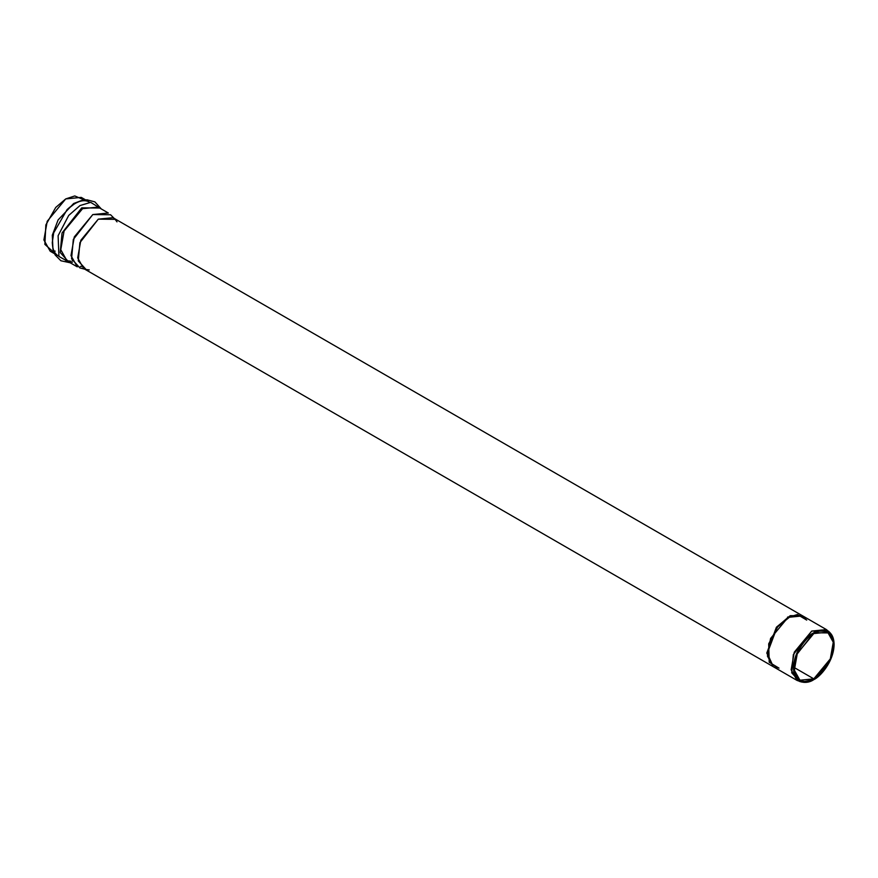 <?xml version="1.0" encoding="UTF-8"?>
<svg xmlns="http://www.w3.org/2000/svg" width="878" height="878" viewBox="0 0 878 878"><rect width="100%" height="100%" fill="white"/><g stroke="black" fill="none" stroke-linecap="round" stroke-linejoin="round"><path stroke-width="1.32" d="M800.747 681.69L797.081 680.439L791.155 669.804L794.283 652.178L811.755 631.052L826.428 629.603L829.348 632.149L831.488 636.221M826.428 629.603L802.722 615.906L791.155 615.829L777.162 627.199L767.284 653.32L776.843 627.605L790.551 616.082L802.733 615.895L788.049 617.366L770.566 638.493L767.438 656.118L773.364 666.753L778.523 667.862M772.881 666.468L767.284 653.32L773.364 666.764M787.566 617.091L802.229 615.632L112.988 217.7L98.303 219.149L80.831 240.276L77.703 257.902L83.629 268.536L772.892 666.468M53.964 252.524L44.877 244.38L45.854 224.911L55.72 207.46L65.718 198.922L74.784 195.948L84.288 200.008M53.92 250.932L55.16 251.13M114.14 218.359L110.584 214.759L92.794 214.561L74.29 236.928L70.986 255.597L77.264 266.846L67.046 260.953L60.769 249.703L64.083 231.024L82.587 208.657L98.127 207.12L82.587 208.657L64.083 231.024L60.769 249.703L67.046 260.953L65.795 260.656L70.547 261.106M813.796 678.848L830.314 658.884L833.266 642.224L827.669 632.182L813.796 633.554L797.29 653.517L794.338 670.177L799.935 680.22L813.796 678.848L794.184 667.521L813.796 678.848C808.067 683.062 794.458 684.127 794.184 667.521C794.458 650.609 808.067 635.957 813.796 633.554C819.536 629.328 833.145 628.275 833.409 644.88C833.145 661.792 819.536 676.444 813.796 678.848M813.796 679.638C819.734 677.157 833.826 661.99 834.1 644.474C833.826 627.287 819.734 628.385 813.796 632.753C807.859 635.244 793.778 650.411 793.503 667.917C793.778 685.114 807.859 684.006 813.796 679.638L801.877 682.052L794.195 673.613L795.797 655.745L813.796 632.753L830.226 632.939L834.1 644.781L829.94 661.09L813.796 679.638M830.226 632.939L828.547 631.238L811.755 631.052L793.35 654.56L791.715 672.822L799.562 681.449L801.877 682.052M89.249 269.908L86.11 269.546L78.263 260.92L79.909 242.657L98.303 219.149L115.106 219.335L116.983 221.871M98.127 207.12L108.334 213.014L92.794 214.561L73.313 239.442L71.579 258.78L79.887 267.922L84.793 269.195M99.675 208.02L81.731 207.867L62.042 232.977L60.231 252.535L68.594 261.842L60.231 252.535L62.042 232.977L81.731 207.867L99.675 208.02M101.222 208.909L90.697 202.357L80.019 205.551L68.725 215.417L58.113 235.71L58.936 256.431L70.141 262.741L58.936 256.431L58.113 235.71L68.725 215.417L80.019 205.551L90.697 202.357L101.222 208.909M74.871 203.52L67.101 209.59L53.679 232.857L67.101 209.59L74.871 203.52M81.061 200.711L73.653 203.509L58.091 219.961L52.307 235.216L52.965 249.374L52.307 235.216L58.091 219.961L73.653 203.509L81.061 200.711M85.561 199.866L81.259 197.385L65.718 198.922L47.214 221.289L43.9 239.957L50.178 251.207L54.48 253.698M778.984 668.125L769.205 662.253L768.689 643.848L778.106 626.036L788.049 617.366L797.411 614.534L806.717 620.087M806.256 619.824L802.251 615.621L790.068 615.796L776.361 627.331L766.801 653.045L776.514 627.122L790.365 615.676L802.481 615.763M773.123 666.621L766.801 653.045M797.081 680.439L773.364 666.753M73.576 260.503L72.172 260.601M81.237 266.605L80.436 266.396M72.468 262.215L67.046 260.953M70.207 262.774L60.867 260.755L55.16 254.971L53.075 249.813L52.263 242.723L53.679 232.857C51.056 244.633 52.537 252.282 58.124 255.794M101.288 208.942L94.868 201.874L87.01 199.811L81.5 200.59L74.981 203.411L67.101 209.59C76.002 201.435 83.366 198.889 89.194 201.962"/></g></svg>
